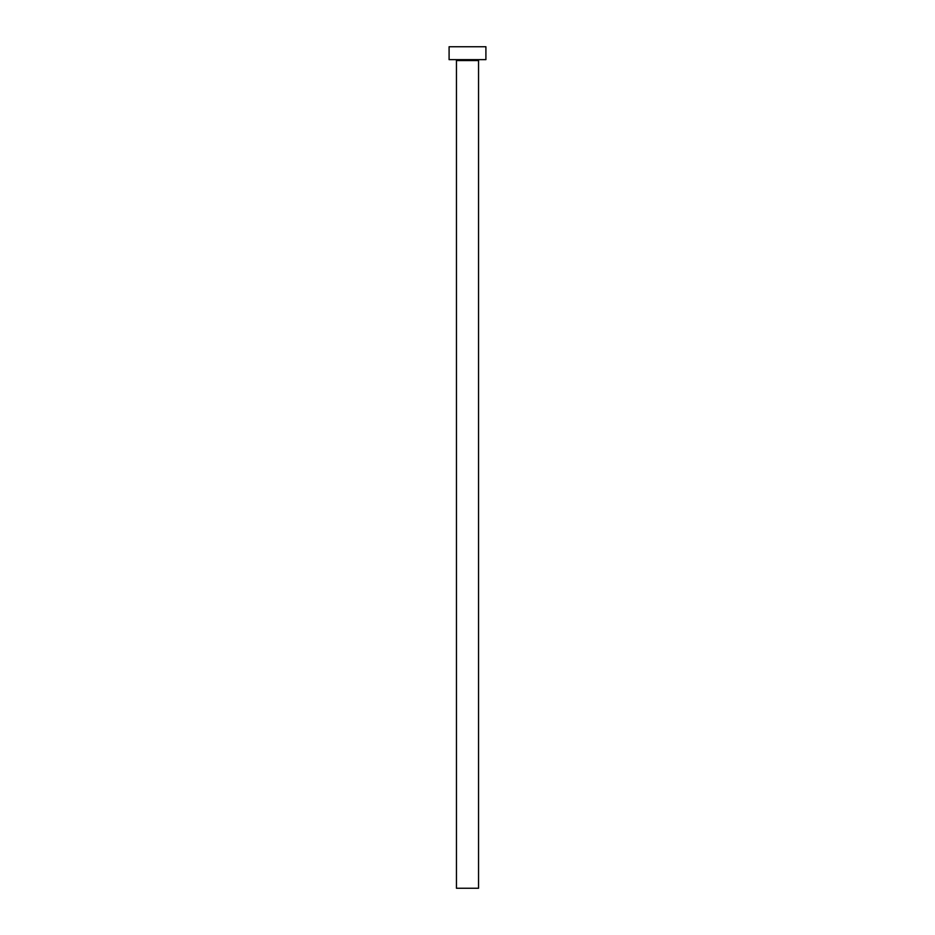 <?xml version="1.0" encoding="UTF-8"?>
<svg xmlns="http://www.w3.org/2000/svg" width="935" height="935" viewBox="0 0 935 935"><rect width="100%" height="100%" fill="white"/><g stroke="black" fill="none" stroke-linecap="round" stroke-linejoin="round"><path stroke-width="1.4" d="M478.545 60.565A0.923 0.923 0 0 1 479.468 59.641A0.923 0.923 0 0 0 478.545 60.565L456.455 60.565L456.455 888.25L478.545 888.25L478.545 60.565L478.545 888.25L456.455 888.25L456.455 60.565A0.923 0.923 0 0 0 455.532 59.641A0.923 0.923 0 0 1 456.455 60.565L478.545 60.565M449.092 46.75L449.092 59.641L485.908 59.641L485.908 46.75L449.092 46.75L449.092 59.641L485.908 59.641L485.908 46.75L449.092 46.75"/></g></svg>
